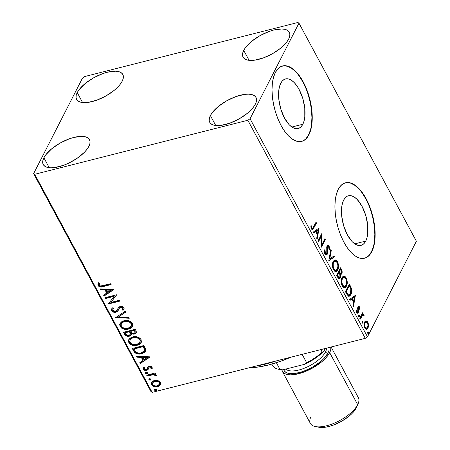 <?xml version="1.0" encoding="UTF-8"?>
<svg xmlns="http://www.w3.org/2000/svg" width="450" height="450" viewBox="0 0 450 450"><rect width="100%" height="100%" fill="white"/><g stroke="black" fill="none" stroke-linecap="round" stroke-linejoin="round"><path stroke-width="0.67" d="M365.738 241.082L354.763 243.861L365.738 241.082L364.095 243.472L362.098 244.991L359.814 245.565L357.334 245.183L354.752 243.855L352.164 241.633L347.383 234.877L343.716 225.945L341.719 216.191L341.702 207.112L342.444 203.265L343.659 200.081A25.599 12.021 -104.2 0 1 348.407 195.767A25.599 12.021 -104.2 0 1 364.472 211.691A25.599 12.021 -104.2 0 1 365.738 241.082A25.599 12.021 -104.2 0 1 360.99 245.396A25.599 12.021 -104.2 0 1 344.925 229.472A25.599 12.021 -104.2 0 1 343.659 200.081L345.296 197.685L347.299 196.172L349.582 195.593L352.063 195.981L354.645 197.308L357.233 199.53L362.014 206.286L365.681 215.218L367.673 224.966L367.695 234.051L366.952 237.898L365.738 241.082M302.827 124.251L291.853 127.035L289.26 124.802L284.479 118.046L280.811 109.114L278.814 99.366L278.798 90.281L279.54 86.434L280.755 83.256A25.599 12.021 -104.2 0 1 285.502 78.936A25.599 12.021 -104.2 0 1 301.567 94.86A25.599 12.021 -104.2 0 1 302.827 124.251L301.191 126.647L299.194 128.16L296.904 128.739L294.424 128.357L291.842 127.029L302.827 124.251A25.599 12.021 -104.2 0 1 298.086 128.571A25.599 12.021 -104.2 0 1 282.021 112.641A25.599 12.021 -104.2 0 1 280.755 83.256L282.392 80.859L284.394 79.346L286.678 78.767L289.159 79.149L291.741 80.477L294.322 82.704L296.814 85.736L299.104 89.46L302.771 98.392L304.768 108.141L304.791 117.219L304.043 121.067L302.827 124.251M301.511 141.424A38.908 18.264 75.8 0 0 308.565 134.904L308.902 134.82A38.908 18.264 -104.2 0 1 301.686 141.384A38.908 18.264 -104.2 0 1 277.273 117.18A38.908 18.264 -104.2 0 1 275.349 72.512L273.504 77.349L272.374 83.199L272.002 89.831L272.402 96.998L273.566 104.422L275.439 111.814L277.954 118.896L281.008 125.392L284.496 131.051L288.276 135.658L292.202 139.039L296.128 141.058L299.897 141.643L303.368 140.766L306.411 138.459L308.902 134.82L310.748 129.988L311.878 124.138L312.249 117.501L311.844 110.334L310.686 102.915L308.812 95.518L306.298 88.442L303.238 81.945L299.756 76.286L295.976 71.674L292.05 68.299L288.124 66.279L284.355 65.694L280.879 66.572L277.841 68.873L275.349 72.512A38.908 18.264 -104.2 0 1 282.561 65.953A38.908 18.264 -104.2 0 1 306.979 90.157A38.908 18.264 -104.2 0 1 308.902 134.82L308.565 134.904A38.908 18.264 75.8 0 0 306.709 90.399A38.908 18.264 75.8 0 0 282.386 65.998M364.416 258.255A38.908 18.264 75.8 0 0 371.475 251.736L371.807 251.651A38.908 18.264 -104.2 0 1 364.596 258.21A38.908 18.264 -104.2 0 1 340.178 234.006A38.908 18.264 -104.2 0 1 338.254 189.343L336.409 194.181L335.278 200.025L334.907 206.662L335.312 213.829L336.471 221.248L338.344 228.645L340.858 235.727L343.918 242.218L347.4 247.882L351.18 252.489L355.106 255.87L359.032 257.889L362.801 258.469L366.277 257.591L369.315 255.291L371.807 251.651L373.652 246.814L374.782 240.964L375.154 234.332L374.754 227.166L373.59 219.741L371.717 212.349L369.202 205.268L366.148 198.771L362.661 193.112L358.881 188.505L354.954 185.124L351.028 183.105L347.259 182.526L343.789 183.403L340.746 185.704L338.254 189.343A38.908 18.264 -104.2 0 1 345.471 182.784A38.908 18.264 -104.2 0 1 369.883 206.983A38.908 18.264 -104.2 0 1 371.807 251.651L371.475 251.736A38.908 18.264 75.8 0 0 369.613 207.225A38.908 18.264 75.8 0 0 345.291 182.829M43.892 157.787A26.263 10.924 151.7 0 1 67.573 139.489A26.263 10.924 151.7 0 1 89.488 139.641A26.263 10.924 151.7 0 1 88.847 146.391L86.951 149.361L84.263 152.438L76.956 158.428L68.04 163.457L63.394 165.358L54.624 167.586L50.833 167.816L47.644 167.451L45.169 166.489L43.509 164.976L42.727 162.968L42.857 160.537L43.892 157.787L45.788 154.817L51.846 148.68L60.12 143.066L69.339 138.819L73.867 137.424L81.9 136.361L85.095 136.733L87.564 137.689L89.224 139.202L90.006 141.216L89.876 143.64L88.847 146.391A26.263 10.924 151.7 0 1 65.16 164.689A26.263 10.924 151.7 0 1 43.245 164.542A26.263 10.924 151.7 0 1 43.892 157.787L49.236 167.715L43.892 157.787M243.731 50.4A26.263 10.924 151.7 0 1 267.418 32.102A26.263 10.924 151.7 0 1 289.333 32.254A26.263 10.924 151.7 0 1 288.686 39.004L286.791 41.974L280.733 48.111L272.458 53.73L263.239 57.971L254.464 60.199L250.678 60.429L247.483 60.064L245.008 59.102L243.354 57.589L242.572 55.581L242.702 53.151L243.731 50.4L245.627 47.43L251.691 41.293L259.959 35.679L269.184 31.433L273.713 30.037L281.745 28.974L284.934 29.346L287.409 30.302L289.069 31.815L289.845 33.829L289.716 36.253L288.686 39.004A26.263 10.924 151.7 0 1 265.005 57.302A26.263 10.924 151.7 0 1 243.084 57.156A26.263 10.924 151.7 0 1 243.731 50.4L249.081 60.328L243.731 50.4M210.386 115.571A26.263 10.924 151.7 0 1 234.073 97.273A26.263 10.924 151.7 0 1 255.988 97.425A26.263 10.924 151.7 0 1 255.341 104.175L253.446 107.145L250.763 110.222L247.388 113.282L239.113 118.901L229.894 123.142L221.124 125.37L217.333 125.601L214.138 125.235L211.669 124.273L210.009 122.76L209.227 120.752L209.357 118.328L210.386 115.571L212.282 112.601L218.346 106.464L226.614 100.851L235.839 96.604L244.609 94.382L248.4 94.146L251.589 94.517L254.064 95.479L255.724 96.992L256.5 99L256.376 101.424L255.341 104.175A26.263 10.924 151.7 0 1 231.66 122.473A26.263 10.924 151.7 0 1 209.739 122.327A26.263 10.924 151.7 0 1 210.386 115.571L215.736 125.505L210.386 115.571M77.237 92.616A26.263 10.924 151.7 0 1 100.918 74.317A26.263 10.924 151.7 0 1 122.833 74.469A26.263 10.924 151.7 0 1 122.186 81.219L120.291 84.189L117.608 87.266L114.233 90.326L105.964 95.946L96.739 100.187L87.969 102.414L84.178 102.645L80.983 102.279L78.514 101.317L76.854 99.804L76.073 97.796L76.202 95.366L77.237 92.616L79.133 89.646L85.191 83.509L93.459 77.889L102.684 73.648L107.212 72.253L115.245 71.19L118.434 71.561L120.909 72.517L122.569 74.031L123.351 76.039L123.221 78.469L122.186 81.219A26.263 10.924 151.7 0 1 98.505 99.517A26.263 10.924 151.7 0 1 76.59 99.371A26.263 10.924 151.7 0 1 77.237 92.616L82.581 102.544L77.237 92.616M348.722 296.359L350.252 294.772L350.921 294.604L351.765 291.212L351.326 288.124L349.301 283.995L345.409 291.6L348.216 296.027L349.65 296.077L350.921 294.604C351.787 293.169 351.962 291.144 351.444 288.517L349.301 283.995L345.409 291.6L346.776 294.131L349.301 296.213L350.921 294.604L350.252 294.772L348.964 296.257M297.855 22.5L84.735 76.534L82.519 78.041L33.615 173.627L151.037 391.708L152.145 392.372L34.723 174.291L247.838 120.257L365.265 338.338L152.145 392.372L365.265 338.338L367.481 336.831L250.059 118.749L298.963 23.164L416.385 241.245L367.481 336.831L416.385 241.245L298.963 23.164L297.855 22.5L84.735 76.534L82.519 78.041L33.615 173.627L34.723 174.291L247.838 120.257L250.059 118.749L298.963 23.164L297.855 22.5M160.627 384.452L160.268 385.099L160.453 382.483L157.826 380.576L156.049 380.317L153.63 380.762L151.881 382.011L151.301 383.552L151.852 385.065L154.384 386.662L156.077 386.882L158.451 386.432L160.031 385.38L160.768 383.878L160.537 382.652L159.368 381.279L157.826 380.576L154.367 380.526L151.549 382.511L151.639 384.716C153.259 386.657 155.273 387.315 157.68 386.679L160.532 384.671M146.666 375.171L147.122 376.009L153.63 374.664L155.036 375.002L155.503 375.812L156.623 375.986L156.667 375.637L156.167 374.811L154.384 374.169L155.638 373.849L155.183 373.011L146.666 375.171L147.122 376.009L152.977 374.676L156.623 375.986L156.572 375.272L154.384 374.169L155.638 373.849L155.183 373.011L146.666 375.171M152.213 368.46L151.864 369.09L152.094 366.981L150.306 366.036L148.061 366.626L147.015 369.039L145.974 369.608L144.456 369.107L144.191 368.505L144.579 367.509L143.533 367.228L143.184 368.978L144.855 370.373L146.278 370.479L147.645 369.984L148.854 367.47L149.602 366.958L151.059 367.301L151.279 367.841L150.868 368.781L151.864 369.09L152.207 367.161L149.113 366.131L147.623 367.178M133.656 351.006L134.668 352.44L136.035 353.424L139.989 354.021L142.38 353.509L144.472 352.418L145.457 351.304L145.8 349.701L143.944 345.516L132.289 348.469L133.656 351.006L133.881 350.572L132.694 348.368L133.881 350.572L133.656 351.006C135.647 353.807 138.291 354.718 141.587 353.739L145.507 351.202L145.811 349.869L143.944 345.516L132.289 348.469L133.656 351.006M123.559 332.257L125.578 335.458L126.816 336.099L128.807 336.285L130.995 335.301L131.479 333.692L133.779 334.209L135.546 333.664L136.474 332.454L136.046 330.84L135.214 329.299L123.559 332.257L124.734 334.434C125.933 336.066 127.496 336.645 129.426 336.167L131.282 334.89L131.479 333.692L134.511 334.086L136.333 332.859L136.046 330.84L135.214 329.299L123.559 332.257M115.656 317.576L129.268 318.257L128.779 317.346L118.508 316.935L125.921 312.041L125.432 311.124L115.656 317.576L129.268 318.257L128.779 317.346L118.508 316.935L125.921 312.041L125.432 311.124L115.656 317.576M105.418 298.564L114.092 296.364L108.354 304.014L120.009 301.061L119.559 300.223L110.869 302.428L116.623 294.772L104.968 297.726L105.418 298.564L105.367 297.624L105.418 298.564L114.092 296.364L108.354 304.014L120.009 301.061L119.559 300.223L110.869 302.428L116.623 294.772L104.968 297.726L105.418 298.564M98.336 283.202L98.1 285.604L98.325 285.165L99.349 286.183L100.778 286.566L103.478 286.127C101.543 286.999 99.827 286.678 98.325 285.165L98.1 285.604C99.602 287.111 101.323 287.432 103.258 286.56L103.478 286.127L110.948 284.231L103.478 286.127L103.258 286.56L111.127 284.563L110.677 283.725L100.508 286.031L99.225 285.142L99.461 283.399L98.336 283.202L97.897 284.332L98.1 285.604L99.129 286.622L100.558 286.999L111.127 284.563L110.677 283.725L102.921 285.694C101.633 286.307 100.423 286.172 99.293 285.289L99.461 283.399L98.241 283.382M113.76 289.457L100.226 288.917L100.716 289.834L105.058 290.002L106.706 293.068L103.573 295.132L104.062 296.049L113.839 289.598L100.226 288.917L100.716 289.834L105.058 290.002L106.706 293.068L103.573 295.132L104.062 296.049L113.76 289.457M117.377 309.662L117.922 308.537L116.589 310.832L115.594 311.394L112.798 310.371L112.821 309.279L113.822 308.171L112.86 307.642L111.6 309.015L111.634 310.736L113.023 311.963L115.459 312.345L117.81 311.175L119.413 308.143L120.651 307.254L122.558 307.744L122.788 308.784L122.006 309.819L123.081 310.292L123.958 309.15L124.071 308.064L123.564 307.209L122.209 306.439L120.634 306.332L118.924 307.012L116.938 310.41L115.594 311.394L114.047 311.344L112.798 310.371L112.922 309.111L113.822 308.171L112.86 307.642L112.022 308.407L111.465 309.358L111.634 310.736L111.724 308.796M123.919 320.726L121.151 322.054L119.694 324.473L120.105 326.475L121.708 328.174L124.729 329.282L127.412 329.31L130.461 328.337L131.974 327.066L132.756 325.322L132.019 322.819L130.095 321.272L127.114 320.468L123.919 320.726L120.026 323.454L120.105 326.475C122.394 329.119 125.19 329.996 128.486 329.096L132.418 326.379L132.322 323.303C130.011 320.681 127.209 319.821 123.919 320.726M132.649 336.943L129.887 338.271L128.424 340.689L128.841 342.686L130.438 344.391L133.464 345.499L136.142 345.527L139.191 344.554L140.709 343.282L141.486 341.539L140.749 339.036L138.825 337.489L135.849 336.684L132.649 336.943L128.756 339.666L128.841 342.686C131.124 345.336 133.92 346.213 137.222 345.313L141.154 342.596L141.058 339.514C138.741 336.892 135.939 336.037 132.649 336.943M150.041 356.839L136.507 356.299L136.997 357.21L141.339 357.384L142.987 360.45L139.854 362.514L140.344 363.431L150.12 356.979L136.507 356.299L136.997 357.21L141.339 357.384L142.987 360.45L139.854 362.514L140.344 363.431L150.041 356.839M146.059 372.308L145.395 372.926L145.721 373.528L146.638 373.736L147.364 373.371L147.302 372.611L146.419 372.262L145.463 373.252L146.812 373.702L147.409 372.757L146.059 372.308M149.524 378.737L148.86 379.356L149.181 379.963L150.097 380.166L150.823 379.8L150.761 379.041L149.878 378.692L148.928 379.682L150.278 380.137L150.868 379.192L149.524 378.737M155.166 389.222L154.502 389.841L154.828 390.448L155.745 390.651L156.471 390.285L156.409 389.526L155.526 389.177L154.575 390.167L155.919 390.623L156.516 389.678L155.166 389.222M367.841 326.402L367.312 328.286L367.976 328.118L368.55 325.327L367.959 325.479L368.55 325.327L367.802 322.155L367.132 322.324L366.306 321.272L365.445 320.979L367.132 322.324L367.802 322.155L365.889 320.833L364.956 321.491L364.258 323.128L364.511 327.139L365.271 328.545L366.609 329.254L367.701 328.567L368.404 326.897L368.505 324.529L367.976 322.509L366.969 321.103L365.822 320.85M359.786 318.302L360.242 319.14L362.509 315.253L363.144 315.141L363.645 315.962L364.162 315.771L363.606 314.533L362.666 314.398L363.082 313.582L362.632 312.744L359.786 318.302L360.242 319.14L362.796 315.107L363.645 315.962L364.162 315.771L363.915 314.944L362.666 314.398L363.082 313.582L362.632 312.744L359.786 318.302M357.93 311.546L358.594 311.462L358.419 309.623L357.846 309.769L358.419 309.623L358.262 308.211L357.654 308.368L358.262 308.211L358.701 307.232L357.744 307.676L359.229 307.569L359.511 309.229L360.017 309.24L359.106 306.264L358.251 306.276L357.756 307.198L357.744 311.929L356.957 311.861L356.507 309.921L355.984 309.954L356.642 312.626L357.311 313.206L357.964 313.054L358.594 311.462L358.408 307.507L359.123 307.401L359.511 309.229L360.017 309.24L359.55 306.832L358.886 307.001L359.021 307.305M336.679 275.383L338.709 278.629L339.57 278.769L340.341 277.976L340.718 276.39L340.408 274.314L341.527 274.118L342.152 272.312L341.91 270.456L340.571 267.778L336.679 275.383L337.854 277.566L339.502 278.792L340.341 277.976L340.408 274.314L341.044 274.438L341.786 273.718C342.394 272.503 342.264 271.041 341.398 269.319L340.571 267.778L336.679 275.383M328.776 260.702L334.626 256.736L334.131 255.825L329.754 258.941L331.273 250.521L330.784 249.604L328.849 260.843L334.626 256.736L334.131 255.825L329.754 258.941L331.273 250.521L330.784 249.604L328.776 260.702M318.538 241.695L321.435 236.036L321.474 247.146L325.367 239.541L324.911 238.703L322.014 244.373L321.975 233.252L318.088 240.851L318.538 241.695L321.435 236.036L321.474 247.146L325.367 239.541L324.911 238.703L322.014 244.373L321.975 233.252L318.088 240.851L318.538 241.695M313.442 227.267L312.795 228.347L312.182 228.476L311.287 225.754L310.759 225.911L311.501 228.999L312.165 229.703L312.874 229.646L316.485 223.048L316.029 222.204L312.514 228.527L311.811 228.06L311.287 225.754L310.759 225.911L311.417 228.847L312.632 229.764L316.485 223.048L316.029 222.204L313.442 227.267M319.118 227.936L313.346 232.048L313.836 232.959L315.686 231.643L317.334 234.703L316.693 238.264L317.183 239.175L319.118 227.936L313.346 232.048L313.836 232.959L315.686 231.643L317.334 234.703L316.693 238.264L317.183 239.175L319.118 227.936M324.951 253.986L326.233 255.009L327.409 253.839L327.353 247.736L327.791 246.403L328.669 246.814L328.956 249.255L329.546 249.441L329.394 246.876L328.247 245.205L327.488 245.368L326.869 246.578L326.801 253.378L326.143 253.862L325.412 253.299L325.046 250.166L324.484 249.874L324.636 253.232L324.951 253.986L326.452 254.981L327.246 254.227L327.353 248.169L327.966 246.313L327.296 246.482L326.919 246.847L328.669 246.814L328.956 249.255L329.546 249.441L329.074 246.049L327.836 245.183L327.116 245.874L326.756 247.461L326.801 253.378L326.295 253.851L325.316 253.142L325.046 250.166L324.484 249.874L324.951 253.986M333.186 261.551L332.404 265.162L332.955 268.656L334.626 271.181L336.403 271.361L337.539 270.231L338.299 268.307L338.479 265.112L337.961 262.733L336.904 260.803L335.649 259.942L334.215 260.257L333.186 261.551C332.061 263.678 332.139 266.4 333.428 269.719L336.099 271.474L337.725 269.899C338.873 267.761 338.794 265.016 337.478 261.658L334.856 259.948L333.186 261.551M341.921 277.768L341.134 281.379L341.685 284.873L343.356 287.398L345.133 287.578L346.269 286.447L347.029 284.518L347.209 281.329L346.691 278.949L345.634 277.014L344.379 276.159L342.945 276.474L341.921 277.768C340.791 279.889 340.869 282.617 342.157 285.936L344.835 287.691L346.455 286.116C347.608 283.978 347.524 281.233 346.213 277.875L343.592 276.159L341.921 277.768M355.399 295.318L349.627 299.43L350.117 300.341L351.968 299.025L353.616 302.085L352.974 305.646L353.464 306.557L355.399 295.318L349.627 299.43L350.117 300.341L351.968 299.025L353.616 302.085L352.974 305.646L353.464 306.557L355.399 295.318M358.633 315.107L358.554 316.08L359.077 316.749L359.466 315.534L359.139 314.927L358.633 315.107L358.684 316.44L359.387 316.507L359.331 315.174L358.633 315.107L359.331 315.174M362.093 321.536L362.014 322.509L362.537 323.179L362.925 321.964L362.604 321.362L362.093 321.536L362.149 322.869L362.846 322.937L362.796 321.604L362.093 321.536L362.796 321.604M367.74 332.021L367.661 332.994L368.184 333.664L368.572 332.449L368.246 331.847L367.74 332.021L367.791 333.354L368.494 333.422L368.438 332.089L367.74 332.021L368.438 332.089M368.983 255.375L371.475 251.736L373.32 246.898M374.451 241.048L374.822 234.416L374.417 227.25L373.258 219.825L371.385 212.434M368.871 205.352L365.811 198.855L362.329 193.196M358.549 188.589L354.623 185.209L350.696 183.189L346.928 182.61M306.079 138.544L308.565 134.904L310.416 130.072M311.546 124.222L311.918 117.585L311.512 110.419L310.354 102.999L308.481 95.603M305.966 88.526L302.906 82.029L299.419 76.371M295.644 71.758L291.713 68.383L287.792 66.364L284.017 65.779M312.21 229.815L315.664 222.93L316.485 223.048L315.816 223.217L313.189 228.347L313.858 228.178L313.189 228.347L312.294 229.753M310.961 227.554L311.574 227.402L310.961 227.554M311.918 228.673L311.147 228.229L311.811 228.06L311.152 228.229L311.85 228.696L312.514 228.527M318.769 228.184L319.191 228.077L318.769 228.184M318.504 228.375L316.71 238.292L318.504 228.375M315.022 231.812L313.718 232.74L315.022 231.812M317.548 230.006L315.613 231.39L316.879 233.736L317.543 233.567L316.879 233.736L315.613 231.39L318.218 229.838L317.543 233.567L316.277 231.221L318.218 229.838L317.548 230.006M321.401 234.377L321.396 236.047L321.401 234.377M321.384 244.53L322.014 244.373L321.384 244.53M324.546 239.422L325.367 239.541L324.697 239.709L321.379 246.206L324.546 239.422M320.766 236.205L321.435 236.036L320.766 236.205L318.24 241.138L320.766 236.205M324.433 250.324L325.046 250.166L324.433 250.324M324.664 253.311L325.316 253.142L324.664 253.311M324.681 253.356L325.626 254.019L326.295 253.851M327.51 245.351L328.404 246.218L329.074 246.049L328.404 246.218L328.652 246.791M327.583 246.679L326.767 247.258M326.779 248.316L327.353 248.169L326.779 248.316M326.942 250.11L327.527 249.964L326.942 250.11M326.947 252.962L326.576 254.396L327.246 254.227L326.104 254.998M326.137 254.97L326.981 252.506M326.723 247.5L327.122 246.572L327.707 246.594M328.731 247.044L328.151 245.818L327.302 245.329M325.648 254.014L324.652 253.311M330.593 250.661L331.273 250.521L330.609 250.689L329.085 259.11L329.754 258.941L329.085 259.11L330.593 250.661M333.585 256.213L333.956 256.905L334.626 256.736L328.798 260.578L333.956 256.905L333.585 256.213M334.547 260.061L336.814 261.827L337.478 261.658L336.814 261.827L337.23 262.738M335.739 271.53L337.056 270.067L337.809 267.39L337.056 270.067L337.725 269.899L337.056 270.067L335.762 271.519M337.292 262.901L335.993 260.707L334.389 260.077M334.986 260.111L334.682 260.061M335.098 270.551L333.984 270.163L332.944 268.673M332.392 264.589L332.843 262.839M334.986 261.09L332.978 262.553L334.986 261.09L337.101 262.479C338.124 265.168 338.181 267.362 337.269 269.061L335.925 270.354L333.81 268.909C332.792 266.248 332.736 264.077 333.641 262.384L332.978 262.553L333.281 262.046L334.479 261.231M333.022 268.847L333.81 268.909L333.141 269.077L335.261 270.523L335.925 270.354M332.978 262.553L332.466 264.071M341.246 270.624L340.2 268.498L340.734 269.488L341.398 269.319L340.734 269.488L341.499 271.327L341.432 272.655L340.791 273.403L339.604 272.261L338.94 272.43L338.709 272.002L339.958 269.567L340.622 269.398L341.089 270.27L341.179 273.139L340.543 273.398L339.373 271.834L338.709 272.002L340.127 273.572L340.791 273.403M340.537 274.545L341.488 272.481L341.123 273.887L341.786 273.718L340.706 274.438M339.874 274.449L340.408 274.314L339.874 274.449M340.037 276.761L339.677 278.145L340.341 277.976L339.154 278.809M339.199 278.775L340.048 276.559M338.377 277.796L338.861 277.734L338.108 277.639L337.607 276.975M337.382 276.57L338.046 276.401L337.528 275.439L336.864 275.608L337.382 276.57L336.864 275.608L338.31 272.784L338.974 272.616L339.879 274.461L339.891 277.138L339.351 277.639L338.046 276.401L337.382 276.57L338.681 277.808L339.351 277.639M340.206 273.544L339.154 272.812M338.94 272.43L339.604 272.261L339.373 271.834L340.622 269.398L339.958 269.567L338.709 272.002L339.373 271.834L340.622 269.398L341.173 270.428M337.528 275.439L338.974 272.616L338.31 272.784L336.864 275.608L337.528 275.439L338.974 272.616L340.076 275.22L339.891 277.138L339.525 277.566L338.777 277.47L337.528 275.439M343.277 276.278L345.544 278.044L346.213 277.875L345.544 278.044L345.966 278.955M344.469 287.747L345.786 286.284L346.539 283.601L345.786 286.284L346.455 286.116L345.786 286.284L344.492 287.736M341.123 280.8L341.707 278.769L343.429 277.414L344.554 277.386L345.831 278.696C346.86 281.385 346.916 283.579 346.005 285.278L344.655 286.571L342.54 285.126C341.522 282.465 341.466 280.294 342.371 278.601L343.716 277.307L346.033 279.107L344.723 276.919L343.119 276.289M343.716 276.328L343.412 276.278M344.278 286.633L342.844 286.47L341.674 284.889M346.033 279.107L346.635 281.835L346.258 284.681L345.341 286.189L343.727 286.436L342.54 285.126L341.876 285.294L342.54 285.126L341.736 281.481L342.371 278.601L341.707 278.769L343.209 277.447M341.758 285.064L343.991 286.74L344.655 286.571M343.716 277.307L341.707 278.769L341.201 280.288M350.662 288.293L348.93 284.715L349.526 285.817L350.19 285.649L349.526 285.817L350.781 288.686M350.803 288.681L351.444 288.517L350.803 288.681M351.067 291.87L350.252 294.772L351.096 291.381M348.609 295.183L347.299 294.683L345.594 291.825L348.688 285.784L345.594 291.825L346.264 291.656L349.352 285.615L348.688 285.784L349.352 285.615L350.843 288.793L350.471 293.766L349.217 295.031L347.389 294.778L349.217 295.031M348.053 294.609L346.748 292.562L346.084 292.731L347.389 294.778L348.053 294.609L346.264 291.656L345.594 291.825L346.084 292.731L346.748 292.562L346.264 291.656L349.352 285.615L350.843 288.793L351.096 291.651L349.791 294.711L348.992 295.059L348.053 294.609M355.05 295.566L355.472 295.459L355.05 295.566M354.786 295.757L352.991 305.674L354.786 295.757M351.304 299.194L349.999 300.122L351.304 299.194M353.829 297.388L351.894 298.772L353.154 301.118L353.824 300.949L353.154 301.118L351.894 298.772L354.499 297.219L353.824 300.949L352.558 298.603L354.499 297.219L353.829 297.388M358.408 307.507L357.744 307.676L357.593 308.379M358.211 306.309L358.886 307.001L359.55 306.832L358.532 306.118L357.947 306.692L357.834 311.788L356.259 311.799L356.827 311.659L356.507 309.921L355.984 309.954L356.529 312.435L357.677 313.211L358.594 311.462L357.924 311.631L357.637 312.767L358.301 312.598L357.311 313.206M357.834 311.788L356.833 312.277M356.158 311.827L357.171 311.957M359.117 307.575L358.172 306.298M356.974 312.204L356.293 312.03M357.294 313.223L357.93 311.417M357.637 307.986L357.902 307.468M358.588 315.214L358.718 316.676L358.571 315.202M358.836 316.642L359.387 316.507L358.836 316.642M358.684 316.44L359.387 316.507M358.808 316.418L358.841 316.08M361.997 314.567L362.261 313.464L363.082 313.582L362.419 313.751L361.997 314.567L362.666 314.398L361.997 314.567L363.251 315.113L363.915 314.944L363.319 315.253M363.634 315.906L364.162 315.771L363.634 315.906M361.839 315.422L361.575 315.664L362.239 315.495L361.575 315.664L360.529 317.441L361.192 317.272L360.529 317.441L359.944 318.589L361.704 315.534M362.796 315.107L362.481 315.309M363.336 315.304L362.773 314.584L362.143 314.527M362.048 321.649L362.183 323.106L362.036 321.632M362.295 323.077L362.846 322.937L362.295 323.077M362.149 322.869L362.846 322.937M362.272 322.847L362.301 322.515M366.109 320.811L364.663 321.969C363.848 323.522 363.909 325.502 364.86 327.904L366.823 329.22L367.976 328.118L366.469 329.259M366.266 329.355L367.312 328.286L367.847 326.317M365.85 328.348L364.691 327.639M364.14 323.837L365.282 322.127M366.024 321.93L364.449 322.982L366.024 321.93L367.447 322.836C368.123 324.658 368.145 326.137 367.521 327.285L366.593 328.162L365.203 327.223L364.601 327.375L365.203 327.223C364.522 325.418 364.489 323.949 365.113 322.813L364.449 322.982L364.146 323.798M364.809 327.808L365.923 328.331L366.593 328.162M367.695 332.128L367.824 333.591L367.684 332.117M367.942 333.562L368.494 333.422L367.942 333.562M367.791 333.354L368.494 333.422M367.92 333.332L367.948 332.994M317.543 233.567L316.277 231.221L318.218 229.838L317.543 233.567M337.269 269.061L336.212 270.248L335.137 270.287L334.029 269.286L333.27 267.531L333.186 263.649L333.945 261.877L335.143 261.062L336.639 261.787L337.618 263.807L337.916 266.164L337.269 269.061M353.824 300.949L352.558 298.603L354.499 297.219L353.824 300.949M367.521 327.285L366.193 328.162L364.95 326.644L364.804 323.668L365.946 321.958L366.795 322.065L367.701 323.421L367.965 325.327L367.521 327.285M98.421 283.039L98.325 285.165L98.556 282.769M113.619 289.451L104.062 296.049L103.911 294.913L104.288 295.616L113.619 289.451M106.926 292.635L106.706 293.068L106.926 292.635L105.278 289.569L105.058 290.002L105.278 289.569L100.941 289.395L100.716 289.834L100.693 288.939L100.941 289.395L105.278 289.569L106.926 292.635M111.212 289.806L106.667 289.626L106.442 290.059L106.667 289.626L111.212 289.806L107.707 292.404L106.442 290.059L110.987 290.239L111.212 289.806M116.668 294.857L110.869 302.428L116.668 294.857M119.829 300.729L108.579 303.581L108.354 304.014L108.523 303.48L119.829 300.729M114.311 295.931L114.092 296.364L114.311 295.931L105.643 298.131L114.311 295.931M113.647 308.076L112.821 309.279M124.026 308.981L123.081 310.292L123.936 309.195L123.919 307.688C122.906 306.45 121.652 306.028 120.15 306.428L118.603 307.311L117.698 308.97L118.209 307.89M122.737 308.897L122.94 307.547L122.737 308.897L122.006 309.819L123.081 310.292L123.3 309.859L122.355 309.442L123.3 309.859L124.183 308.717M120.651 307.254L122.715 307.98L122.94 307.547L120.87 306.821L119.413 308.143L120.651 307.254M118.631 309.87L116.027 312.238L118.519 310.095L119.458 308.064M111.634 310.736C112.809 312.165 114.272 312.666 116.027 312.238L116.252 311.805C114.497 312.233 113.029 311.732 111.859 310.303L111.634 310.736M111.859 308.514L111.634 309.634L112.011 310.556L113.85 311.749L116.775 311.631L118.597 309.926M117.248 311.389L117.669 311.091M119.323 308.368L119.469 308.031M119.638 307.71L121.427 306.748L122.558 307.103L123.041 307.817M119.863 307.412L120.144 307.153M123.789 309.319L123.998 309.026M118.086 308.166L117.698 309.032M112.899 309.268L113.788 307.952M125.809 311.827L118.508 316.935L125.809 311.827M129.026 317.801L116.094 317.289L129.026 317.801M115.881 317.43L115.734 317.717L115.881 317.43M132.525 326.16L128.711 328.663C125.409 329.563 122.619 328.686 120.33 326.036L120.144 323.235M119.936 323.91L120.628 326.52L123.013 328.303L126.506 328.961L130.691 327.898M121.427 323.381L121.837 322.734M122.293 322.256L124.183 321.244M131.153 326.149L131.372 323.207L131.153 326.149L128.042 328.258C125.381 328.995 123.131 328.286 121.286 326.143L121.241 323.747L124.594 321.126L126.371 320.884L128.784 321.249L130.815 322.464L131.659 324.017L131.243 325.941M124.594 321.126L124.374 321.564C127.018 320.833 129.279 321.525 131.147 323.64L131.372 323.207C129.499 321.092 127.243 320.4 124.594 321.126L121.241 323.747M136.429 332.634L134.511 334.086L134.73 333.652L131.704 333.259L131.479 333.692L131.704 333.259L134.376 333.726L136.513 332.499M131.377 334.665L129.651 335.734C127.721 336.212 126.157 335.632 124.954 334.001L124.734 334.434L124.954 334.001L123.964 332.151L125.319 334.541L127.041 335.666L129.651 335.734L131.428 334.592M135.276 333.478L135.765 333.225M130.23 334.44L130.573 333.051L130.348 333.484L130.573 333.051L129.988 331.684L129.769 332.117L129.763 331.256L129.538 331.689L130.348 333.484L130.23 334.44L128.976 335.329C127.502 335.616 126.422 335.087 125.724 333.748L125.207 332.792L125.432 332.359L129.763 331.256L130.534 332.876L130.466 333.979M135.118 332.544L135.163 330.874L134.938 331.312L135.163 330.874L134.691 330.007L134.471 330.441L135.118 332.544L134.038 333.253C132.654 333.551 131.631 333.073 130.967 331.819L130.956 330.952L134.691 330.007L135.326 332.134M135.186 332.331L134.364 333.152L133.02 333.332L131.799 332.904L130.736 331.391L134.471 330.441L134.691 330.007L130.956 330.952L130.736 331.391L134.471 330.441L135.186 332.319M125.207 332.792L129.538 331.689L129.763 331.256L125.432 332.359L125.207 332.792L129.538 331.689L130.343 334.119L129.6 335.081L127.89 335.396L126.411 334.738L125.207 332.792M141.255 342.377L137.441 344.88C134.145 345.78 131.349 344.902 129.06 342.253L128.88 339.452M128.672 340.127L129.358 342.737L131.749 344.514L135.236 345.178L139.421 344.115M130.157 339.598L130.567 338.951M131.023 338.473L132.913 337.461M139.882 342.366L140.102 339.424L139.882 342.366L136.772 344.475C134.111 345.212 131.861 344.503 130.016 342.354L129.971 339.964L133.324 337.343L135.101 337.101L137.52 337.466L139.545 338.681L140.389 340.234L139.972 342.157M133.324 337.343L133.104 337.781C135.748 337.05 138.009 337.742 139.882 339.857L140.102 339.424C138.229 337.309 135.973 336.617 133.324 337.343L129.971 339.964M145.609 350.983L141.806 353.306C138.51 354.285 135.866 353.374 133.881 350.572L134.494 351.54M134.888 352.007L136.811 353.216L140.214 353.582L143.359 352.783L145.676 350.865M144.557 348.637L143.719 346.776L143.499 347.209L143.426 346.224L143.201 346.657L144.472 349.706L144.248 350.887L141.137 352.901C139.371 353.469 137.632 353.194 135.928 352.074L133.937 349.009L134.162 348.57L133.937 349.009L143.201 346.657L143.426 346.224L134.162 348.57L143.426 346.224L144.321 348.007M144.692 349.267L144.467 350.454L144.692 349.267M149.901 356.833L140.344 363.431L140.192 362.295L140.569 362.993L149.901 356.833M143.207 360.011L142.987 360.45L143.207 360.011L141.559 356.951L141.339 357.384L141.559 356.951L137.222 356.777L136.997 357.21L136.974 356.316L137.222 356.777L141.559 356.951L143.207 360.011M147.493 357.188L142.948 357.007L142.723 357.441L142.948 357.007L147.493 357.188L143.989 359.786L142.723 357.441L147.268 357.621L147.493 357.188M151.093 368.348L151.408 367.043L150.868 368.781L151.864 369.09L152.111 368.685M151.864 369.09L152.089 368.651L151.138 368.364L152.224 368.443M151.352 367.942L150.868 368.781M149.602 366.958L151.189 367.481L151.408 367.043L149.828 366.525L149.164 366.924L148.939 367.358L149.602 366.958M148.309 369.107L149.074 367.037M147.893 369.782L148.112 369.349L146.942 369.956L146.722 370.389L148.191 369.366M147.156 368.724L147.549 367.611L146.931 369.157L146.227 369.562L144.304 368.887L144.579 367.509L143.533 367.228L143.308 369.248C144.219 370.367 145.356 370.749 146.722 370.389L146.942 369.956C145.581 370.311 144.439 369.934 143.528 368.814L143.398 367.402M143.533 367.228L143.274 367.616M144.562 367.442L144.338 367.875L144.579 367.509M147.274 368.533L146.931 369.157M147.943 366.733L147.33 368.044L147.735 366.986M147.763 366.907L147.24 368.601M143.471 367.228L143.443 368.634L144.607 369.771L146.722 370.007L148.348 369.051M149.164 366.924L150.03 366.486L151.11 366.722L151.481 367.228L151.284 368.061M147.645 372.836L147.426 373.275L147.409 372.757M147.482 373.05L146.812 373.702L147.037 373.269L145.688 372.819L145.463 373.252L145.614 372.532M145.451 372.746L145.463 373.252M145.62 372.493L146.301 373.258L147.583 372.938M155.458 373.517L154.384 374.169L155.458 373.517M150.93 374.67L154.519 374.299L155.498 374.743L155.722 375.379L156.656 375.519L155.722 375.379L155.503 375.812L155.672 374.963L155.453 375.401L155.672 374.963L153.197 374.243L152.977 374.676L153.197 374.243L150.204 374.85L149.979 375.283L150.204 374.85L147.341 375.576L147.122 376.009L147.071 375.069L147.341 375.576L150.204 374.85M151.11 379.271L150.885 379.704L150.868 379.192M150.947 379.479L150.278 380.137L150.497 379.699L149.153 379.249L148.928 379.682L149.079 378.962M148.911 379.176L148.928 379.682M149.079 378.923L149.76 379.688L151.048 379.367M160.268 385.099L160.487 384.66L157.899 386.246C155.498 386.876 153.484 386.224 151.858 384.283L151.672 382.298M151.791 382.039L151.695 383.923L153.242 385.689M153.793 385.959L156.302 386.449L158.676 385.999M159.368 385.661L160.672 384.384M152.854 382.438L153.979 381.347L155.621 380.818L157.506 380.908L159.047 381.617L159.823 382.86L159.638 383.889L159.632 382.309L159.424 384.306L157.219 385.841C155.436 386.336 153.922 385.875 152.685 384.452L152.651 382.832L155.031 380.936L152.651 382.832M154.811 381.369C156.6 380.874 158.13 381.33 159.407 382.748L159.632 382.309C158.355 380.897 156.825 380.441 155.031 380.936L154.811 381.369L157.286 381.341L158.828 382.05L159.531 383.017L159.412 384.322L158.287 385.431L156.932 385.903L154.766 385.869L153.551 385.369L152.685 384.452L152.477 383.366L153.304 382.078L154.811 381.369M156.752 389.756L156.532 390.189L156.516 389.678M156.589 389.964L155.919 390.623L156.144 390.184L154.794 389.734L154.575 390.167L154.721 389.447M154.558 389.661L154.575 390.167M154.727 389.407L155.407 390.173L156.696 389.852M107.707 292.404L106.442 290.059L110.987 290.239L107.707 292.404M128.042 328.258L124.38 328.292L122.186 327.218L120.994 325.339L121.612 323.173L123.559 321.817L125.691 321.345L128.031 321.531L130.236 322.577L131.327 324.039L131.226 325.991L130.275 327.201L128.042 328.258M136.772 344.475L133.11 344.509L130.916 343.434L129.724 341.556L130.343 339.384L132.294 338.034L134.421 337.562L136.761 337.742L138.966 338.788L140.057 340.256L139.956 342.208L139.005 343.412L136.772 344.475M143.201 346.657L144.338 349.071L144.439 350.325L143.477 351.816L141.137 352.901L138.521 353.121L136.507 352.491L135.467 351.574L133.937 349.009L143.201 346.657M143.989 359.786L142.723 357.441L147.268 357.621L143.989 359.786M250.059 118.749L367.481 336.831L365.265 338.338L247.838 120.257L250.059 118.749M34.723 174.291L152.145 392.372L151.037 391.708L33.615 173.627L34.723 174.291M276.362 360.877A73.924 30.746 151.7 0 1 256.078 366.019A73.924 30.746 -28.3 0 0 276.362 360.877M249.182 367.768A70.031 29.126 -28.3 0 0 290.779 357.221L280.761 361.226L268.684 364.939L257.377 367.144L249.182 367.768M278.747 369.293L280.058 369.54A31.905 13.269 -28.3 0 0 282.791 369.838L304.869 364.241L306.647 362.728L302.13 354.341L306.647 362.728A33.069 13.753 -28.3 0 0 322.189 352.17L323.454 351.613L319.534 355.106L315.028 358.447L304.869 364.241A31.905 13.269 -28.3 0 0 323.454 351.613L325.029 348.536L323.454 351.613L322.189 352.17L320.811 349.605L322.189 352.17A33.069 13.753 151.7 0 1 306.647 362.728L304.869 364.241L282.791 369.838L280.007 369.478L276.368 362.723L280.007 369.478A33.069 13.753 151.7 0 1 278.747 369.293A33.069 13.753 151.7 0 1 272.239 364.832M271.794 364.106L272.543 365.49A33.069 13.753 -28.3 0 0 280.007 369.478L282.791 369.838L280.001 369.529M315.501 426.606L318.999 427.264A24.12 10.029 -28.3 0 0 339.75 422.269A24.12 10.029 -28.3 0 0 356.361 407.818L357.683 404.651A27.236 11.329 151.7 0 1 338.929 420.964A27.236 11.329 151.7 0 1 315.501 426.606A27.236 11.329 151.7 0 1 311.062 416.469M329.012 347.529L328.995 350.398L328.005 353.048A1.946 1.513 27.1 0 1 325.496 351.911L324.371 349.819L325.496 351.911A23.344 9.709 -28.3 0 0 326.582 348.142M285.761 369.084A23.344 9.709 -28.3 0 0 305.854 367.594A23.344 9.709 -28.3 0 0 325.496 351.911A1.946 1.513 -152.9 0 0 328.005 353.048L323.589 358.869L320.338 361.817L312.373 367.223L303.497 371.312L299.132 372.656L291.397 373.68L288.326 373.326L285.941 372.397L284.349 370.941L283.719 369.602M282.375 371.447L310.393 423.473A27.236 11.329 -28.3 0 0 333.118 423.63A27.236 11.329 -28.3 0 0 357.683 404.651L329.67 352.626A27.236 11.329 151.7 0 1 305.106 371.599A27.236 11.329 151.7 0 1 282.375 371.447A27.236 11.329 151.7 0 1 281.841 369.776L282.656 371.897L284.372 373.466L286.937 374.462L290.25 374.844L294.182 374.603L303.272 372.296L312.84 367.892L321.418 362.07L324.917 358.892L327.701 355.702L329.67 352.626L357.683 404.651A27.236 11.329 -28.3 0 0 358.352 397.648L331.082 347.001M330.84 347.062A27.236 11.329 151.7 0 1 329.67 352.626L330.739 349.768L330.84 347.062M318.516 427.162L324.928 427.286L328.821 426.521L332.983 425.244L341.454 421.346L349.054 416.183L352.153 413.37L354.617 410.546L357.109 406.024M328.005 353.048A25.29 10.519 151.7 0 1 306.011 370.333A25.29 10.519 151.7 0 1 284.507 371.154M285.817 369.135A23.344 9.709 -28.3 0 0 305.933 367.56A23.344 9.709 -28.3 0 0 325.496 351.911M358.155 403.639A27.236 11.329 151.7 0 1 357.683 404.651L356.361 407.818A24.12 10.029 -28.3 0 0 356.777 406.924L358.155 403.639M282.229 66.038L282.561 65.953M345.133 182.869L345.471 182.784M364.258 258.294L364.596 258.21M301.354 141.469L301.686 141.384M118.519 310.095L118.744 309.662M132.418 326.379L132.643 325.946M141.154 342.596L141.373 342.157M145.507 351.202L145.732 350.769M144.248 350.887L144.467 350.454M151.549 382.511L151.768 382.078M159.424 384.306L159.649 383.867"/></g></svg>
